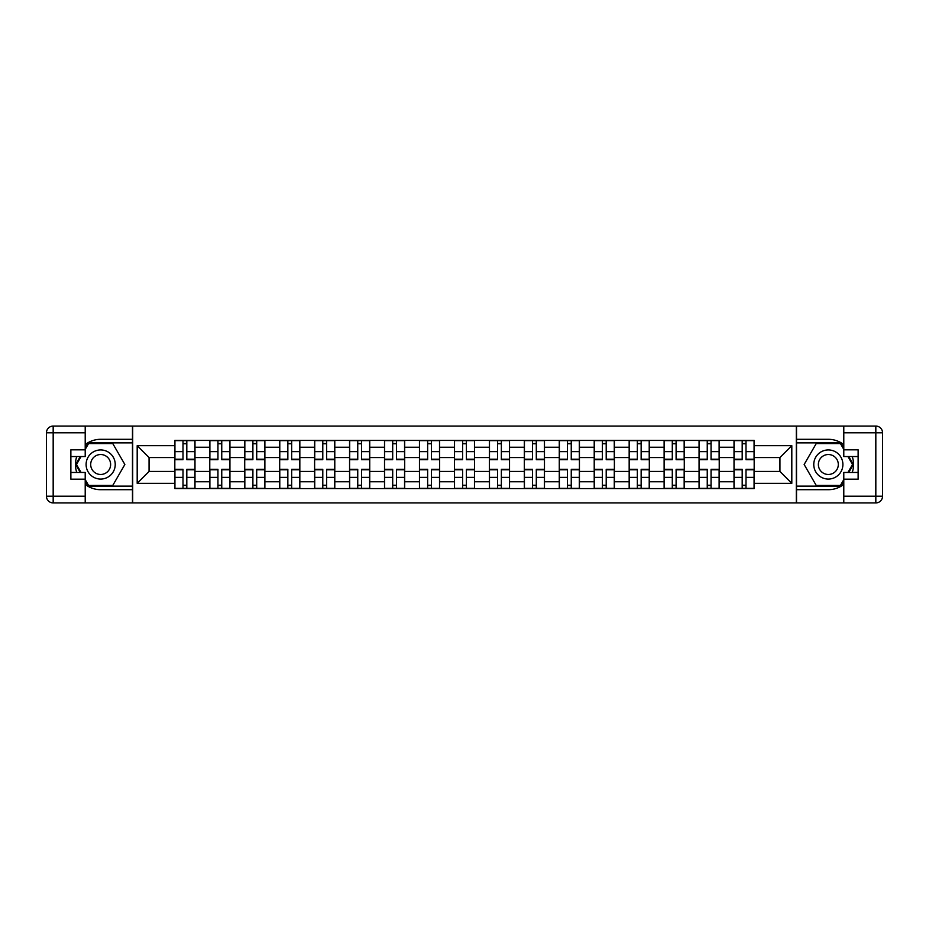 <?xml version="1.0" encoding="UTF-8"?>
<svg xmlns="http://www.w3.org/2000/svg" width="929" height="929" viewBox="0 0 929 929"><rect width="100%" height="100%" fill="white"/><g stroke="black" fill="none" stroke-linecap="round" stroke-linejoin="round"><path stroke-width="1.39" d="M85.213 484.404A25.199 25.199 0 0 0 100.669 489.699L132.475 489.699L132.475 502.926L796.525 502.926L796.525 489.699L828.331 489.699A25.199 25.199 0 0 0 843.787 484.404M843.787 444.596A25.199 25.199 0 0 0 828.331 439.301L796.525 439.301L796.525 426.074L132.475 426.074L132.475 439.301L100.669 439.301A25.199 25.199 0 0 0 85.213 444.596M209.768 488.584L209.768 447.244L194.985 447.244L194.985 488.584M194.985 447.244L194.985 440.416M209.768 447.244L209.768 440.416M229.939 440.416L229.939 488.584M244.722 488.584L244.722 440.416M264.881 440.416L264.881 488.584M279.675 488.584L279.675 440.416M299.835 440.416L299.835 488.584M314.617 488.584L314.617 440.416M334.788 440.416L334.788 488.584M349.571 488.584L349.571 440.416M369.73 440.416L369.73 488.584M384.525 488.584L384.525 440.416M404.684 440.416L404.684 488.584M419.467 488.584L419.467 440.416M439.638 440.416L439.638 488.584M454.42 488.584L454.42 440.416M474.58 440.416L474.58 488.584M489.362 488.584L489.362 440.416M509.533 440.416L509.533 488.584M524.316 488.584L524.316 440.416M544.475 440.416L544.475 488.584M559.27 488.584L559.27 440.416M579.429 440.416L579.429 488.584M594.212 488.584L594.212 440.416M614.383 440.416L614.383 488.584M629.165 488.584L629.165 440.416M649.325 440.416L649.325 488.584M664.119 488.584L664.119 440.416M684.278 440.416L684.278 488.584M699.061 488.584L699.061 440.416M719.232 440.416L719.232 488.584M734.015 488.584L734.015 440.416M734.015 471.444L719.232 471.444M699.061 471.444L684.278 471.444M664.119 471.444L649.325 471.444M629.165 471.444L614.383 471.444M594.212 471.444L579.429 471.444M559.27 471.444L544.475 471.444M524.316 471.444L509.533 471.444M489.362 471.444L474.58 471.444M454.42 471.444L439.638 471.444M419.467 471.444L404.684 471.444M384.525 471.444L369.73 471.444M349.571 471.444L334.788 471.444M314.617 471.444L299.835 471.444M279.675 471.444L264.881 471.444M244.722 471.444L229.939 471.444M209.768 471.444L194.985 471.444M734.015 457.556L719.232 457.556M699.061 457.556L684.278 457.556M664.119 457.556L649.325 457.556M629.165 457.556L614.383 457.556M594.212 457.556L579.429 457.556M559.27 457.556L544.475 457.556M524.316 457.556L509.533 457.556M489.362 457.556L474.58 457.556M454.42 457.556L439.638 457.556M419.467 457.556L404.684 457.556M384.525 457.556L369.73 457.556M349.571 457.556L334.788 457.556M314.617 457.556L299.835 457.556M279.675 457.556L264.881 457.556M244.722 457.556L229.939 457.556M209.768 457.556L194.985 457.556M149.058 471.444L174.826 471.444L174.826 457.556L149.058 457.556L149.058 471.444L137.19 483.324L137.19 445.676L174.826 445.676L174.826 457.556M754.174 457.556L754.174 471.444L779.942 471.444L779.942 457.556L754.174 457.556L754.174 440.416L174.826 440.416L174.826 445.676M754.174 445.676L791.81 445.676L791.81 483.324L754.174 483.324L754.174 471.444M174.826 471.444L174.826 488.584L754.174 488.584L754.174 483.324M174.826 483.324L137.19 483.324M796.292 502.926L796.292 426.074M132.708 502.926L132.708 426.074M186.81 485.228L183.001 485.228M183.001 443.772L186.81 443.772M221.752 485.228L217.943 485.228M217.943 443.772L221.752 443.772M256.706 485.228L252.897 485.228M252.897 443.772L256.706 443.772M291.66 485.228L287.851 485.228M287.851 443.772L291.66 443.772M326.602 485.228L322.793 485.228M322.793 443.772L326.602 443.772M361.555 485.228L357.746 485.228M357.746 443.772L361.555 443.772M396.509 485.228L392.7 485.228M392.7 443.772L396.509 443.772M431.451 485.228L427.642 485.228M427.642 443.772L431.451 443.772M466.404 485.228L462.596 485.228M462.596 443.772L466.404 443.772M501.358 485.228L497.549 485.228M497.549 443.772L501.358 443.772M536.3 485.228L532.491 485.228M532.491 443.772L536.3 443.772M571.254 485.228L567.445 485.228M567.445 443.772L571.254 443.772M606.207 485.228L602.398 485.228M602.398 443.772L606.207 443.772M641.149 485.228L637.34 485.228M637.34 443.772L641.149 443.772M676.103 485.228L672.294 485.228M672.294 443.772L676.103 443.772M711.057 485.228L707.248 485.228M707.248 443.772L711.057 443.772M745.999 485.228L742.19 485.228M742.19 443.772L745.999 443.772M137.19 445.676L149.058 457.556M779.942 471.444L791.81 483.324M779.942 457.556L791.81 445.676M186.81 459.681L186.81 440.636L194.869 440.636L194.869 459.681L186.81 459.681M183.001 443.551L186.81 443.551M183.001 440.636L174.931 440.636L174.931 459.681L183.001 459.681L183.001 440.636L186.81 440.636M183.001 469.319L183.001 488.364L174.931 488.364L174.931 469.319L183.001 469.319M186.81 485.449L183.001 485.449M186.81 488.364L194.869 488.364L194.869 469.319L186.81 469.319L186.81 488.364L183.001 488.364M221.752 459.681L221.752 440.636L229.823 440.636L229.823 459.681L221.752 459.681M217.943 443.551L221.752 443.551M217.943 440.636L209.884 440.636L209.884 459.681L217.943 459.681L217.943 440.636L221.752 440.636M256.706 459.681L256.706 440.636L264.777 440.636L264.777 459.681L256.706 459.681M252.897 443.551L256.706 443.551M252.897 440.636L244.838 440.636L244.838 459.681L252.897 459.681L252.897 440.636L256.706 440.636M76.747 456.545A25.199 25.199 0 0 0 76.747 472.455M132.475 426.074L85.213 426.074L85.213 456.545L70.871 456.545M132.475 502.926L53.174 502.926A6.724 6.724 0 0 1 46.45 496.202L46.45 432.798A6.724 6.724 0 0 1 53.174 426.074L85.213 426.074M132.475 489.699L132.475 439.301M70.871 472.455L85.213 472.455L85.213 502.926M85.213 449.822L70.871 449.822L70.871 479.178L85.213 479.178M132.475 442.878L88.185 442.878L85.213 448.033M85.213 480.967L88.185 486.122L132.475 486.122M80.289 456.545L75.702 464.5L80.289 472.455M852.253 472.455A25.199 25.199 0 0 0 852.253 456.545M796.525 502.926L843.787 502.926L843.787 472.455L858.129 472.455M796.525 426.074L875.826 426.074A6.724 6.724 0 0 1 882.55 432.798L882.55 496.202A6.724 6.724 0 0 1 875.826 502.926L843.787 502.926M796.525 439.301L796.525 489.699M858.129 456.545L843.787 456.545L843.787 426.074M843.787 479.178L858.129 479.178L858.129 449.822L843.787 449.822M796.525 486.122L840.815 486.122L843.787 480.967M843.787 448.033L840.815 442.878L796.525 442.878M848.711 472.455L853.298 464.5L848.711 456.545M86.107 464.5A14.562 14.562 0 0 0 100.669 479.062A14.562 14.562 0 0 0 115.231 464.5A14.562 14.562 0 0 0 100.669 449.938A14.562 14.562 0 0 0 86.107 464.5M90.694 464.5A9.975 9.975 0 0 0 100.669 474.475A9.975 9.975 0 0 0 110.632 464.5A9.975 9.975 0 0 0 100.669 454.525A9.975 9.975 0 0 0 90.694 464.5M85.213 449.381L88.569 443.551L112.757 443.551L124.858 464.5L112.757 485.449L88.569 485.449L85.213 479.619M81.067 472.455L76.48 464.5L81.067 456.545M813.769 464.5A14.562 14.562 0 0 0 828.331 479.062A14.562 14.562 0 0 0 842.893 464.5A14.562 14.562 0 0 0 828.331 449.938A14.562 14.562 0 0 0 813.769 464.5M818.368 464.5A9.975 9.975 0 0 0 828.331 474.475A9.975 9.975 0 0 0 838.306 464.5A9.975 9.975 0 0 0 828.331 454.525A9.975 9.975 0 0 0 818.368 464.5M843.787 479.619L840.431 485.449L816.243 485.449L804.142 464.5L816.243 443.551L840.431 443.551L843.787 449.381M847.933 456.545L852.52 464.5L847.933 472.455M217.943 469.319L217.943 488.364L209.884 488.364L209.884 469.319L217.943 469.319M221.752 485.449L217.943 485.449M221.752 488.364L229.823 488.364L229.823 469.319L221.752 469.319L221.752 488.364L217.943 488.364M252.897 469.319L252.897 488.364L244.838 488.364L244.838 469.319L252.897 469.319M256.706 485.449L252.897 485.449M256.706 488.364L264.777 488.364L264.777 469.319L256.706 469.319L256.706 488.364L252.897 488.364M291.66 459.681L291.66 440.636L299.719 440.636L299.719 459.681L291.66 459.681M287.851 443.551L291.66 443.551M287.851 440.636L279.78 440.636L279.78 459.681L287.851 459.681L287.851 440.636L291.66 440.636M326.602 459.681L326.602 440.636L334.672 440.636L334.672 459.681L326.602 459.681M322.793 443.551L326.602 443.551M322.793 440.636L314.734 440.636L314.734 459.681L322.793 459.681L322.793 440.636L326.602 440.636M361.555 459.681L361.555 440.636L369.626 440.636L369.626 459.681L361.555 459.681M357.746 443.551L361.555 443.551M357.746 440.636L349.687 440.636L349.687 459.681L357.746 459.681L357.746 440.636L361.555 440.636M287.851 469.319L287.851 488.364L279.78 488.364L279.78 469.319L287.851 469.319M291.66 485.449L287.851 485.449M291.66 488.364L299.719 488.364L299.719 469.319L291.66 469.319L291.66 488.364L287.851 488.364M322.793 469.319L322.793 488.364L314.734 488.364L314.734 469.319L322.793 469.319M326.602 485.449L322.793 485.449M326.602 488.364L334.672 488.364L334.672 469.319L326.602 469.319L326.602 488.364L322.793 488.364M357.746 469.319L357.746 488.364L349.687 488.364L349.687 469.319L357.746 469.319M361.555 485.449L357.746 485.449M361.555 488.364L369.626 488.364L369.626 469.319L361.555 469.319L361.555 488.364L357.746 488.364M396.509 459.681L396.509 440.636L404.568 440.636L404.568 459.681L396.509 459.681M392.7 443.551L396.509 443.551M392.7 440.636L384.629 440.636L384.629 459.681L392.7 459.681L392.7 440.636L396.509 440.636M392.7 469.319L392.7 488.364L384.629 488.364L384.629 469.319L392.7 469.319M396.509 485.449L392.7 485.449M396.509 488.364L404.568 488.364L404.568 469.319L396.509 469.319L396.509 488.364L392.7 488.364M431.451 459.681L431.451 440.636L439.522 440.636L439.522 459.681L431.451 459.681M427.642 443.551L431.451 443.551M427.642 440.636L419.583 440.636L419.583 459.681L427.642 459.681L427.642 440.636L431.451 440.636M427.642 469.319L427.642 488.364L419.583 488.364L419.583 469.319L427.642 469.319M431.451 485.449L427.642 485.449M431.451 488.364L439.522 488.364L439.522 469.319L431.451 469.319L431.451 488.364L427.642 488.364M466.404 459.681L466.404 440.636L474.475 440.636L474.475 459.681L466.404 459.681M462.596 443.551L466.404 443.551M462.596 440.636L454.525 440.636L454.525 459.681L462.596 459.681L462.596 440.636L466.404 440.636M462.596 469.319L462.596 488.364L454.525 488.364L454.525 469.319L462.596 469.319M466.404 485.449L462.596 485.449M466.404 488.364L474.475 488.364L474.475 469.319L466.404 469.319L466.404 488.364L462.596 488.364M501.358 459.681L501.358 440.636L509.417 440.636L509.417 459.681L501.358 459.681M497.549 443.551L501.358 443.551M497.549 440.636L489.478 440.636L489.478 459.681L497.549 459.681L497.549 440.636L501.358 440.636M497.549 469.319L497.549 488.364L489.478 488.364L489.478 469.319L497.549 469.319M501.358 485.449L497.549 485.449M501.358 488.364L509.417 488.364L509.417 469.319L501.358 469.319L501.358 488.364L497.549 488.364M536.3 459.681L536.3 440.636L544.371 440.636L544.371 459.681L536.3 459.681M532.491 443.551L536.3 443.551M532.491 440.636L524.432 440.636L524.432 459.681L532.491 459.681L532.491 440.636L536.3 440.636M571.254 459.681L571.254 440.636L579.313 440.636L579.313 459.681L571.254 459.681M567.445 443.551L571.254 443.551M567.445 440.636L559.374 440.636L559.374 459.681L567.445 459.681L567.445 440.636L571.254 440.636M606.207 459.681L606.207 440.636L614.266 440.636L614.266 459.681L606.207 459.681M602.398 443.551L606.207 443.551M602.398 440.636L594.328 440.636L594.328 459.681L602.398 459.681L602.398 440.636L606.207 440.636M641.149 459.681L641.149 440.636L649.22 440.636L649.22 459.681L641.149 459.681M637.34 443.551L641.149 443.551M637.34 440.636L629.281 440.636L629.281 459.681L637.34 459.681L637.34 440.636L641.149 440.636M676.103 459.681L676.103 440.636L684.162 440.636L684.162 459.681L676.103 459.681M672.294 443.551L676.103 443.551M672.294 440.636L664.223 440.636L664.223 459.681L672.294 459.681L672.294 440.636L676.103 440.636M711.057 459.681L711.057 440.636L719.116 440.636L719.116 459.681L711.057 459.681M707.248 443.551L711.057 443.551M707.248 440.636L699.177 440.636L699.177 459.681L707.248 459.681L707.248 440.636L711.057 440.636M532.491 469.319L532.491 488.364L524.432 488.364L524.432 469.319L532.491 469.319M536.3 485.449L532.491 485.449M536.3 488.364L544.371 488.364L544.371 469.319L536.3 469.319L536.3 488.364L532.491 488.364M567.445 469.319L567.445 488.364L559.374 488.364L559.374 469.319L567.445 469.319M571.254 485.449L567.445 485.449M571.254 488.364L579.313 488.364L579.313 469.319L571.254 469.319L571.254 488.364L567.445 488.364M602.398 469.319L602.398 488.364L594.328 488.364L594.328 469.319L602.398 469.319M606.207 485.449L602.398 485.449M606.207 488.364L614.266 488.364L614.266 469.319L606.207 469.319L606.207 488.364L602.398 488.364M637.34 469.319L637.34 488.364L629.281 488.364L629.281 469.319L637.34 469.319M641.149 485.449L637.34 485.449M641.149 488.364L649.22 488.364L649.22 469.319L641.149 469.319L641.149 488.364L637.34 488.364M672.294 469.319L672.294 488.364L664.223 488.364L664.223 469.319L672.294 469.319M676.103 485.449L672.294 485.449M676.103 488.364L684.162 488.364L684.162 469.319L676.103 469.319L676.103 488.364L672.294 488.364M707.248 469.319L707.248 488.364L699.177 488.364L699.177 469.319L707.248 469.319M711.057 485.449L707.248 485.449M711.057 488.364L719.116 488.364L719.116 469.319L711.057 469.319L711.057 488.364L707.248 488.364M745.999 459.681L745.999 440.636L754.069 440.636L754.069 459.681L745.999 459.681M742.19 443.551L745.999 443.551M742.19 440.636L734.131 440.636L734.131 459.681L742.19 459.681L742.19 440.636L745.999 440.636M742.19 469.319L742.19 488.364L734.131 488.364L734.131 469.319L742.19 469.319M745.999 485.449L742.19 485.449M745.999 488.364L754.069 488.364L754.069 469.319L745.999 469.319L745.999 488.364L742.19 488.364M699.061 447.244L684.278 447.244M664.119 447.244L649.325 447.244M629.165 447.244L614.383 447.244M594.212 447.244L579.429 447.244M559.27 447.244L544.475 447.244M524.316 447.244L509.533 447.244M489.362 447.244L474.58 447.244M454.42 447.244L439.638 447.244M419.467 447.244L404.684 447.244M384.525 447.244L369.73 447.244M349.571 447.244L334.788 447.244M314.617 447.244L299.835 447.244M279.675 447.244L264.881 447.244M244.722 447.244L229.939 447.244M734.015 447.244L719.232 447.244M699.061 481.756L684.278 481.756M664.119 481.756L649.325 481.756M629.165 481.756L614.383 481.756M594.212 481.756L579.429 481.756M559.27 481.756L544.475 481.756M524.316 481.756L509.533 481.756M489.362 481.756L474.58 481.756M454.42 481.756L439.638 481.756M419.467 481.756L404.684 481.756M384.525 481.756L369.73 481.756M349.571 481.756L334.788 481.756M314.617 481.756L299.835 481.756M279.675 481.756L264.881 481.756M244.722 481.756L229.939 481.756M209.768 481.756L194.985 481.756M734.015 481.756L719.232 481.756M186.81 459.205L194.869 459.205M186.81 451.645L194.869 451.645M174.931 459.205L183.001 459.205M174.931 451.645L183.001 451.645M183.001 469.795L174.931 469.795M183.001 477.355L174.931 477.355M194.869 469.795L186.81 469.795M194.869 477.355L186.81 477.355M221.752 459.205L229.823 459.205M221.752 451.645L229.823 451.645M209.884 459.205L217.943 459.205M209.884 451.645L217.943 451.645M256.706 459.205L264.777 459.205M256.706 451.645L264.777 451.645M244.838 459.205L252.897 459.205M244.838 451.645L252.897 451.645M85.213 432.798L53.174 432.798L53.174 496.202L85.213 496.202M46.45 432.798L53.174 432.798L53.174 426.074M53.174 502.926L53.174 496.202L46.45 496.202M843.787 496.202L875.826 496.202L875.826 432.798L843.787 432.798M882.55 496.202L875.826 496.202L875.826 502.926M875.826 426.074L875.826 432.798L882.55 432.798M217.943 469.795L209.884 469.795M217.943 477.355L209.884 477.355M229.823 469.795L221.752 469.795M229.823 477.355L221.752 477.355M252.897 469.795L244.838 469.795M252.897 477.355L244.838 477.355M264.777 469.795L256.706 469.795M264.777 477.355L256.706 477.355M291.66 459.205L299.719 459.205M291.66 451.645L299.719 451.645M279.78 459.205L287.851 459.205M279.78 451.645L287.851 451.645M326.602 459.205L334.672 459.205M326.602 451.645L334.672 451.645M314.734 459.205L322.793 459.205M314.734 451.645L322.793 451.645M361.555 459.205L369.626 459.205M361.555 451.645L369.626 451.645M349.687 459.205L357.746 459.205M349.687 451.645L357.746 451.645M287.851 469.795L279.78 469.795M287.851 477.355L279.78 477.355M299.719 469.795L291.66 469.795M299.719 477.355L291.66 477.355M322.793 469.795L314.734 469.795M322.793 477.355L314.734 477.355M334.672 469.795L326.602 469.795M334.672 477.355L326.602 477.355M357.746 469.795L349.687 469.795M357.746 477.355L349.687 477.355M369.626 469.795L361.555 469.795M369.626 477.355L361.555 477.355M396.509 459.205L404.568 459.205M396.509 451.645L404.568 451.645M384.629 459.205L392.7 459.205M384.629 451.645L392.7 451.645M392.7 469.795L384.629 469.795M392.7 477.355L384.629 477.355M404.568 469.795L396.509 469.795M404.568 477.355L396.509 477.355M431.451 459.205L439.522 459.205M431.451 451.645L439.522 451.645M419.583 459.205L427.642 459.205M419.583 451.645L427.642 451.645M427.642 469.795L419.583 469.795M427.642 477.355L419.583 477.355M439.522 469.795L431.451 469.795M439.522 477.355L431.451 477.355M466.404 459.205L474.475 459.205M466.404 451.645L474.475 451.645M454.525 459.205L462.596 459.205M454.525 451.645L462.596 451.645M462.596 469.795L454.525 469.795M462.596 477.355L454.525 477.355M474.475 469.795L466.404 469.795M474.475 477.355L466.404 477.355M501.358 459.205L509.417 459.205M501.358 451.645L509.417 451.645M489.478 459.205L497.549 459.205M489.478 451.645L497.549 451.645M497.549 469.795L489.478 469.795M497.549 477.355L489.478 477.355M509.417 469.795L501.358 469.795M509.417 477.355L501.358 477.355M536.3 459.205L544.371 459.205M536.3 451.645L544.371 451.645M524.432 459.205L532.491 459.205M524.432 451.645L532.491 451.645M571.254 459.205L579.313 459.205M571.254 451.645L579.313 451.645M559.374 459.205L567.445 459.205M559.374 451.645L567.445 451.645M606.207 459.205L614.266 459.205M606.207 451.645L614.266 451.645M594.328 459.205L602.398 459.205M594.328 451.645L602.398 451.645M641.149 459.205L649.22 459.205M641.149 451.645L649.22 451.645M629.281 459.205L637.34 459.205M629.281 451.645L637.34 451.645M676.103 459.205L684.162 459.205M676.103 451.645L684.162 451.645M664.223 459.205L672.294 459.205M664.223 451.645L672.294 451.645M711.057 459.205L719.116 459.205M711.057 451.645L719.116 451.645M699.177 459.205L707.248 459.205M699.177 451.645L707.248 451.645M532.491 469.795L524.432 469.795M532.491 477.355L524.432 477.355M544.371 469.795L536.3 469.795M544.371 477.355L536.3 477.355M567.445 469.795L559.374 469.795M567.445 477.355L559.374 477.355M579.313 469.795L571.254 469.795M579.313 477.355L571.254 477.355M602.398 469.795L594.328 469.795M602.398 477.355L594.328 477.355M614.266 469.795L606.207 469.795M614.266 477.355L606.207 477.355M637.34 469.795L629.281 469.795M637.34 477.355L629.281 477.355M649.22 469.795L641.149 469.795M649.22 477.355L641.149 477.355M672.294 469.795L664.223 469.795M672.294 477.355L664.223 477.355M684.162 469.795L676.103 469.795M684.162 477.355L676.103 477.355M707.248 469.795L699.177 469.795M707.248 477.355L699.177 477.355M719.116 469.795L711.057 469.795M719.116 477.355L711.057 477.355M745.999 459.205L754.069 459.205M745.999 451.645L754.069 451.645M734.131 459.205L742.19 459.205M734.131 451.645L742.19 451.645M742.19 469.795L734.131 469.795M742.19 477.355L734.131 477.355M754.069 469.795L745.999 469.795M754.069 477.355L745.999 477.355"/></g></svg>

